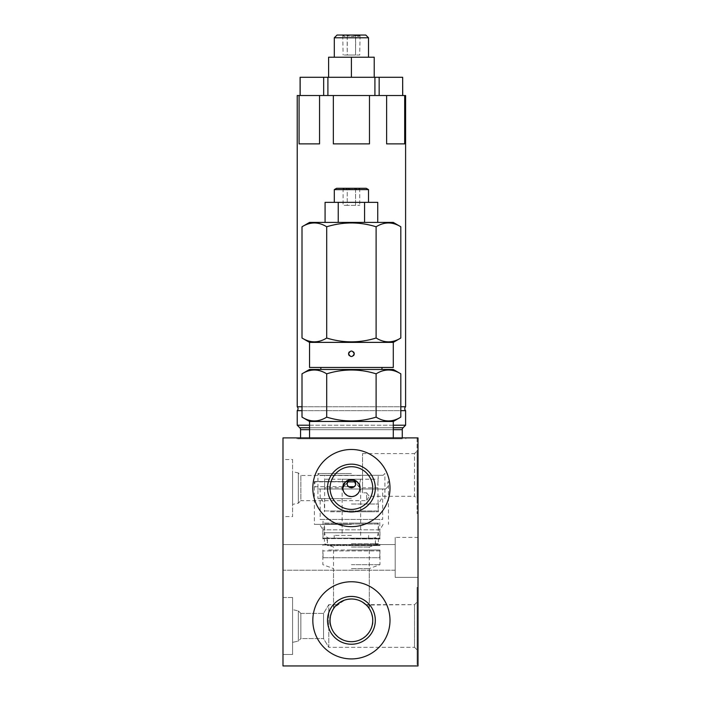 <?xml version="1.0" encoding="UTF-8"?>
<svg xmlns="http://www.w3.org/2000/svg" width="701" height="701" viewBox="0 0 701 701"><rect width="100%" height="100%" fill="white"/><g stroke="black" fill="none" stroke-linecap="round" stroke-linejoin="round"><path stroke-width="0.53" stroke-dasharray="3.5 2.63" d="M282.994 665.95L282.994 437.888L418.006 437.888L418.006 513.518L418.006 437.888L417.095 437.888L418.006 437.888L418.006 665.95L282.994 665.95M282.994 570.211L282.994 544.581L282.994 570.211L282.994 544.581L282.994 570.211L282.994 544.581L282.994 570.211L395.198 570.211L395.198 544.581L395.198 570.211L395.198 544.581L282.994 544.581L395.198 544.581L395.198 570.211L395.198 544.581L395.198 570.211L282.994 570.211L395.198 570.211M282.994 459.558L282.994 516.576L282.994 459.558L292.571 459.558L292.571 516.576L282.994 516.576M282.994 597.489L282.994 654.497L282.994 597.489L282.994 654.497L282.994 597.489L292.571 597.489L292.571 654.497L282.994 654.497L292.571 654.497L292.571 597.489L292.571 654.497L292.571 597.489L282.994 597.489M351.411 437.888L296.996 437.888L351.411 437.888M417.095 437.888L417.095 513.518L417.095 437.888M417.095 498.832L417.095 451.023L417.095 498.832L414.536 496.273L414.536 453.582L417.095 451.023M418.006 664.583L418.006 587.403L418.006 664.583L418.006 587.403L418.006 664.583L417.095 664.583L417.095 587.403L418.006 587.403L417.095 587.403L417.095 664.583L418.006 664.583M418.006 577.37L395.198 577.37L395.198 537.413L395.198 577.37L395.198 537.413L395.198 577.37L418.006 577.37L418.006 537.413L418.006 577.37L418.006 537.413L418.006 577.37L418.006 537.413L418.006 577.37L395.198 577.37L395.198 537.413L418.006 537.413M390.001 620.341A38.59 38.59 0 0 1 351.411 658.922A38.59 38.59 0 0 1 312.821 620.341A38.59 38.59 0 0 1 351.411 581.751A38.59 38.59 0 0 1 390.001 620.341A38.59 38.59 0 0 1 351.411 658.922A38.59 38.59 0 0 1 312.821 620.341A38.59 38.59 0 0 0 351.411 658.922A38.59 38.59 0 0 0 390.001 620.341A38.59 38.59 0 0 0 351.411 581.751A38.59 38.59 0 0 0 312.821 620.341A38.59 38.59 0 0 1 351.411 581.751A38.59 38.59 0 0 1 390.001 620.341M375.315 620.341A23.904 23.904 0 0 0 351.411 596.437A23.904 23.904 0 0 0 327.516 620.341A23.904 23.904 0 0 0 351.411 644.237A23.904 23.904 0 0 0 375.315 620.341M368.34 604.648L369.296 605.436L368.551 607.609C371.25 611.254 372.652 615.496 372.757 620.341A21.345 21.345 0 0 0 351.411 598.996A21.345 21.345 0 0 0 330.066 620.341C328.445 628.99 339.819 642.125 350.246 641.652C360.559 643.798 374.763 629.989 372.757 620.341A21.345 21.345 0 0 1 351.411 641.687A21.345 21.345 0 0 1 330.066 620.341C330.171 615.496 331.573 611.254 334.272 607.609L333.536 605.436L334.482 604.648L336.515 605.051C333.247 607.487 331.091 612.586 330.066 620.341A21.345 21.345 0 0 1 351.411 598.996A21.345 21.345 0 0 1 372.757 620.341C371.732 612.586 369.585 607.487 366.316 605.051L414.536 604.648L417.095 602.098L417.095 649.897L417.095 602.098L417.095 649.897L417.095 602.098L414.536 604.648L414.536 647.338L414.536 604.648L414.536 647.338L417.095 649.897L414.536 647.338L414.536 604.648L365.887 604.648M336.936 604.648L328.787 604.648L328.787 647.338L328.787 604.648L323.529 613.401L300.852 613.401L300.852 638.585L323.529 638.585L328.787 647.338L328.787 604.648L323.529 613.401L300.852 613.401L300.852 638.585L323.529 638.585L323.529 613.401L323.529 638.585L323.529 613.401L323.529 638.585L328.787 647.338L414.536 647.338L328.787 647.338L328.787 604.648L334.482 604.648M336.515 605.051C340.931 601.011 345.9 598.987 351.411 598.996C356.923 598.987 361.891 601.011 366.316 605.051M368.551 607.609C366.737 604.201 357.712 598.19 351.411 598.996L344.594 600.109M344.261 600.231L334.272 607.609M351.411 568.581L369.296 568.581L351.411 568.581M372.757 620.341C374.352 629.034 363.004 642.125 352.577 641.652C342.263 643.781 328.086 630.033 330.066 620.341A21.345 21.345 0 0 0 351.411 641.687A21.345 21.345 0 0 0 372.757 620.341A21.345 21.345 0 0 0 351.411 598.996A21.345 21.345 0 0 0 330.066 620.341A21.345 21.345 0 0 0 351.411 641.687A21.345 21.345 0 0 0 372.757 620.341M351.411 564.691L379.968 564.691L351.411 564.691M351.411 550.005L379.968 550.005L351.411 550.005M375.359 550.005L327.463 550.005L375.359 550.005M379.784 550.916L323.038 550.916L379.784 550.916L379.784 557.759L323.038 557.759L323.038 550.916M323.038 557.759L379.784 557.759M300.852 613.401L298.319 610.878L298.319 641.117L292.571 642.335L292.571 609.651L292.571 642.335L292.571 609.651L292.571 642.335L298.319 641.117L300.852 638.585L298.319 641.117L298.319 610.878L292.571 609.651L298.319 610.878L298.319 641.117L298.319 610.878L300.852 613.401L300.852 638.585L300.852 613.401M417.095 664.583L417.095 587.403L417.095 664.583M330.197 617.967L330.6 615.592L330.197 617.967M331.95 611.57L332.213 611.009L331.95 611.57M334.561 607.232L335.49 606.12L334.561 607.232M335.613 605.979L336.366 605.2L335.613 605.979M372.625 622.681L372.24 625.029L372.625 622.681M372.065 625.721L371.679 627.053M371.565 627.377L370.584 629.726L371.565 627.377M357.484 640.802L354.978 641.389L357.484 640.802M354.68 641.433L352.787 641.643M352.594 641.652L354.951 641.389M350.167 641.652L347.994 641.406M347.889 641.389L345.383 640.81L347.88 641.389M344.559 640.556L342.719 639.829L344.568 640.556M335.332 634.379L333.799 632.407M366.457 605.2L367.21 605.979L366.457 605.2M367.333 606.12L368.262 607.232L367.333 606.12M370.61 611.009L370.855 611.535L370.61 611.009M372.222 615.592L372.625 617.958L372.222 615.592M330.828 625.993L331.091 626.878M333.851 632.468L335.315 634.361M348.046 641.415L350.22 641.652M371.696 626.992L372.056 625.765M353.654 599.11L355.898 599.469L353.654 599.11M356.196 599.539L357.501 599.881M366.264 605.007L367.526 606.33L366.264 605.007M367.561 606.383L369.296 608.678L367.569 606.383M349.168 599.11L346.925 599.469M345.33 599.881L344.682 600.082M342.456 600.959L340.3 602.115M336.559 605.007L335.306 606.33M335.253 606.383L333.536 608.678L336.051 605.515L345.304 599.881M345.768 599.749L351.411 598.996M351.411 547.034L369.296 547.034L351.411 547.034M351.411 543.713L378.417 543.713L351.411 543.713M333.536 608.678L333.536 547.034L324.414 543.713L324.414 523.069L351.411 523.069L324.414 523.069A3.601 3.601 0 0 0 325.667 524.006L377.164 524.006A3.601 3.601 0 0 0 378.417 523.069L351.411 523.069L378.417 523.069L378.417 543.713L369.296 547.034L369.296 608.678M377.164 524.006L325.667 524.006M378.19 524.006L324.642 524.006L378.19 524.006L378.19 532.76L324.642 532.76L324.642 524.006M372.713 538.237L330.11 538.237A5.477 5.477 0 0 1 324.642 532.76L378.19 532.76A5.477 5.477 0 0 1 372.713 538.237L330.11 538.237M351.411 538.237L334.193 538.237L351.411 538.237M351.411 535.406L334.193 535.406L351.411 535.406M360.673 479.212L351.411 479.212L360.673 479.212L359.622 483.506C360.778 489.026 360.778 489.026 359.622 483.506C360.778 489.026 360.778 489.026 359.622 483.506L360.673 479.212L378.19 479.212L378.19 475.296L324.642 475.296L324.642 487.791L324.642 479.212L342.149 479.212L343.21 483.506L342.149 479.212L351.411 479.212L353.628 479.834L351.411 479.212L342.149 479.212M355.407 481.946L355.626 482.709M355.626 484.295L355.407 485.057L355.626 484.295M352.883 487.528L352.13 487.73L352.883 487.528M355.696 483.506L355.696 483.506C355.959 477.968 346.864 477.968 347.126 483.506C346.864 489.035 355.959 489.035 355.696 483.506M350.702 487.73L349.939 487.528L350.702 487.73M347.416 485.066L347.197 484.295L347.416 485.066M359.815 489.526L359.946 488.062C359.429 493.232 356.59 496.08 351.411 496.597C346.241 496.08 343.394 493.232 342.885 488.062L349.212 479.826L353.611 479.826L359.946 488.062L359.815 486.599M347.197 482.709L347.416 481.946L347.197 482.709M349.203 479.834L351.411 479.212L349.203 479.826M360.673 535.406L360.673 487.791L378.19 487.791L377.839 483.506L378.19 510.959L324.642 510.959L324.642 487.791L342.149 487.791L342.149 535.406M377.839 483.506L378.19 479.212L377.839 483.506M378.19 475.296L324.642 475.296M378.19 510.959L324.642 510.959M343.21 483.506C342.044 489.026 342.044 489.026 343.21 483.506C342.044 489.026 342.044 489.026 343.21 483.506M372.397 510.959L330.434 510.959L372.397 510.959L372.397 511.783L330.434 511.783L330.434 510.959M351.411 511.783L378.417 511.783L351.411 511.783M330.434 511.783L372.397 511.783M351.411 504.019L378.417 504.019L351.411 504.019M351.411 498.648L317.93 498.648L351.411 498.648M351.411 473.517L317.93 473.517L351.411 473.517M343.008 486.599L343.008 489.526M343.385 490.954L344.016 492.304M347.17 495.467L348.52 496.089M348.52 480.045L347.17 480.667M344.016 483.821L343.385 485.171M384.893 498.648L384.893 473.517L383.114 475.296L319.709 475.296L317.93 473.517L317.93 498.648M359.438 485.171L358.816 483.821M355.661 480.667L354.303 480.045M353.322 479.756L359.946 488.062C360.174 499.121 342.658 499.121 342.885 488.062C343.394 493.241 346.233 496.08 351.411 496.597L352.875 496.466M354.303 496.089L355.661 495.467M358.816 492.304L359.438 490.954M330.066 488.062A21.345 21.345 0 0 1 351.411 466.717A21.345 21.345 0 0 1 372.757 488.062A21.345 21.345 0 0 1 351.411 509.408A21.345 21.345 0 0 1 330.066 488.062M312.821 488.062A38.59 38.59 0 0 0 351.411 526.653A38.59 38.59 0 0 0 390.001 488.062A38.59 38.59 0 0 0 351.411 449.481A38.59 38.59 0 0 0 312.821 488.062M362.54 475.48L362.54 492.812L362.54 475.48L300.852 475.48L300.852 500.654L298.319 503.187L292.571 504.405L292.571 471.72L292.571 504.405M362.54 453.582L414.536 453.582L414.536 496.273L369.278 496.273L366.649 500.654L366.649 492.812L369.278 496.273L366.649 492.812L362.54 492.812L362.54 453.582L362.54 492.812L366.649 492.812L366.649 500.654L300.852 500.654L300.852 475.48L298.319 472.947L298.319 503.187L298.319 472.947L292.571 471.72M349.589 479.729L350.798 479.554L345.155 482.27L342.885 488.062L349.554 479.738M350.833 479.554L351.963 479.554M349.878 479.677L345.908 481.543L342.885 488.062C342.649 499.121 360.174 499.121 359.946 488.062L357.668 482.262L352.025 479.554L353.269 479.738M292.571 459.558L292.571 516.576M351.411 496.597C356.59 496.08 359.429 493.241 359.946 488.062L356.914 481.543L352.954 479.677M347.696 480.387L348.467 480.387M354.355 480.387L355.127 480.387M355.372 481.859L314.372 481.543L356.914 481.543M351.411 524.374L314.372 524.374L351.411 524.374M345.908 481.543L314.372 481.543L314.372 524.374M347.451 481.859L314.924 481.859L314.924 486.696L354.277 486.696M348.555 486.696L314.924 486.696L317.202 488.974L351.411 488.974L317.202 488.974M351.411 488.974L385.62 488.974L351.411 488.974M382.658 488.974L320.164 488.974L382.658 488.974L382.658 519.441L320.164 519.441L320.164 488.974M320.164 519.441L382.658 519.441M379.784 519.441L323.038 519.441L379.784 519.441L379.784 538.149L323.038 538.149L323.038 519.441M323.038 538.149L379.784 538.149M375.359 538.149L327.463 538.149L327.463 545.536L375.359 545.536L375.359 538.149L327.463 538.149M375.359 545.536L327.463 545.536M351.411 545.536L379.968 545.536L351.411 545.536M351.411 544.659L379.968 544.659L351.411 544.659M351.411 538.929L379.968 538.929L351.411 538.929M383.114 524.374L379.968 529.825L322.863 529.825L379.968 529.825L379.968 538.929A3.19 3.19 0 0 0 375.359 541.794A3.19 3.19 0 0 0 379.968 544.659L379.968 545.536M322.863 545.536L322.863 544.659A3.19 3.19 0 0 0 327.463 541.794A3.19 3.19 0 0 0 322.863 538.929L322.863 529.825L319.709 524.374M383.114 475.296L319.709 475.296M395.198 577.37L395.198 537.413M282.994 544.581L395.198 544.581M351.411 438.8L296.996 438.8L351.411 438.8M393.287 438.8L309.544 438.8L393.287 438.8L393.287 437.888M309.544 438.8L309.544 437.888M393.287 421.467L309.544 421.467M302.008 417.121C310.245 422.204 318.473 422.204 326.71 417.121C343.175 422.204 359.648 422.204 376.113 417.121C384.35 422.204 392.578 422.204 400.814 417.121M302.008 373.826C310.245 368.744 318.473 368.744 326.71 373.826C343.175 368.744 359.648 368.744 376.113 373.826L376.113 417.121M326.71 373.826L326.71 417.121M393.287 369.471L309.544 369.471M381.975 369.471L320.856 369.471L381.975 369.471M381.975 367.464L320.856 367.464L381.975 367.464M393.287 367.464L309.544 367.464M393.287 342.377L309.544 342.377M302.008 338.031C310.245 343.113 318.473 343.113 326.71 338.031C343.175 343.113 359.648 343.113 376.113 338.031C384.35 343.113 392.578 343.113 400.814 338.031M302.008 226.774C310.245 221.7 318.473 221.7 326.71 226.774C343.175 221.7 359.648 221.7 376.113 226.774L376.113 338.031M326.71 226.774L326.71 338.031M393.27 222.419L309.553 222.419M364.581 222.419L325.08 222.419L377.743 222.419L364.581 222.419L364.581 202.352L325.08 202.352M338.241 222.419L338.241 202.352M377.743 202.352L364.581 202.352M368.516 202.352L334.307 202.352L368.516 202.352M368.516 189.62L334.307 189.62M366.237 188.306L336.585 188.306M343.087 188.306C344.48 189.805 345.865 189.805 347.249 188.306C350.027 189.805 352.796 189.805 355.573 188.306C356.958 189.805 358.351 189.805 359.736 188.306L355.573 188.306L359.736 188.306C358.351 189.805 356.958 189.805 355.573 188.306L347.249 188.306L355.573 188.306L355.573 205.367L359.736 205.367L347.249 205.367L355.573 205.367L355.573 188.306C352.796 189.805 350.027 189.805 347.249 188.306L343.087 188.306L347.249 188.306L347.249 205.367L343.087 205.367L347.249 205.367L347.249 188.306C345.865 189.805 344.48 189.805 343.087 188.306L343.087 205.367M359.736 188.306L359.736 205.367M348.651 353.155A2.83 2.83 0 0 1 348.861 352.559M349.203 352.025A2.83 2.83 0 0 1 349.65 351.569M349.72 351.516A2.83 2.83 0 0 1 350.167 351.245M350.185 351.236A2.83 2.83 0 0 1 350.78 351.026M350.798 351.026A2.83 2.83 0 0 1 353.102 351.516M353.173 351.569A2.83 2.83 0 0 1 353.619 352.025M353.961 352.559A2.83 2.83 0 0 1 354.171 353.155M354.171 354.417A2.83 2.83 0 0 1 353.961 355.013M353.619 355.547A2.83 2.83 0 0 1 353.173 355.994M353.102 356.055A2.83 2.83 0 0 1 350.798 356.546M350.78 356.537A2.83 2.83 0 0 1 350.185 356.336M350.167 356.318A2.83 2.83 0 0 1 349.72 356.055M349.65 355.994A2.83 2.83 0 0 1 349.203 355.547M348.861 355.013A2.83 2.83 0 0 1 348.651 354.417M300.554 438.8L402.269 438.8L300.554 438.8L300.554 437.888M402.269 438.8L402.269 437.888M405.599 425.218L297.224 425.218M405.599 410.655L297.224 410.655M405.599 406.746L297.224 406.746M302.008 410.655L400.814 410.655M302.008 406.746L400.814 406.746M309.544 425.218L393.287 425.218M405.599 95.529L404.687 95.529L404.687 143.88L386.619 143.88L404.687 143.88L386.619 143.88L386.619 95.529L369.48 95.529L369.48 143.88L333.343 143.88L369.48 143.88L333.343 143.88L333.343 95.529L319.542 95.529L319.542 143.88L299.082 143.88L319.542 143.88L299.082 143.88L299.082 95.529L297.224 95.529M299.082 95.529L319.542 95.529M333.343 95.529L369.48 95.529M386.619 95.529L404.687 95.529M374.921 95.529L327.902 95.529L374.921 95.529L374.921 77.285L300.098 77.285M402.663 95.529L402.663 77.285L374.921 77.285M327.902 95.529L300.159 95.529L327.902 95.529L327.902 77.285M300.159 95.529L300.159 77.285M374.22 77.285L328.603 77.285L374.22 77.285L374.22 57.219L328.603 57.219L328.603 77.285M323.669 95.529L323.669 77.285M379.162 95.529L379.162 77.285M351.411 77.285L351.411 57.219M368.516 57.219L334.307 57.219L368.516 57.219M368.516 37.784L334.307 37.784M365.782 35.05L337.041 35.05M360.629 35.05L342.202 35.05L360.629 35.05M359.709 35.69L355.556 35.69C357.405 36.741 358.789 36.741 359.709 35.69M360.069 35.698L359.709 55.028L355.556 55.028L359.709 55.028M355.696 35.698L355.556 55.028L347.267 55.028L355.556 55.028L355.556 35.69C353.725 36.741 350.956 36.741 347.267 35.69C349.107 36.741 351.867 36.741 355.556 35.69M347.126 35.698L347.267 55.028L343.122 55.028L347.267 55.028L347.267 35.69C345.418 36.741 344.033 36.741 343.122 35.69L347.267 35.69M342.754 35.698L343.122 55.028M300.554 429.678L402.269 429.678M309.544 429.678L393.287 429.678M309.544 427.75L393.287 427.75M299.756 427.75L403.075 427.75M417.095 513.518L418.006 513.518M322.863 550.005L322.863 564.691L333.536 568.581L333.536 605.436M379.968 550.005L379.968 564.691L369.296 568.581L369.296 605.436M368.63 538.237L368.63 535.406M334.193 538.237L334.193 535.406M381.519 498.648L378.417 504.019L378.417 511.783M321.312 498.648L324.414 504.019L324.414 511.783M385.62 488.974L387.898 486.696L387.898 481.859L388.45 481.543L388.45 524.374M324.274 544.984L378.549 544.984L324.274 544.984M378.549 538.605L324.274 538.605L378.549 538.605M405.826 437.888L405.826 438.8L405.826 437.888M296.996 437.888L296.996 438.8L296.996 437.888"/><path stroke-width="1.05" d="M282.994 437.888L282.994 665.95L418.006 665.95L418.006 437.888L282.994 437.888M312.821 488.062A38.59 38.59 0 0 0 351.411 526.653A38.59 38.59 0 0 0 390.001 488.062A38.59 38.59 0 0 0 351.411 449.481A38.59 38.59 0 0 0 312.821 488.062M312.821 620.341A38.59 38.59 0 0 0 351.411 658.922A38.59 38.59 0 0 0 390.001 620.341A38.59 38.59 0 0 0 351.411 581.751A38.59 38.59 0 0 0 312.821 620.341M330.066 620.341L330.197 617.967L330.066 620.341A21.345 21.345 0 0 0 351.411 641.687A21.345 21.345 0 0 0 372.757 620.341L372.625 617.958L372.757 620.341A21.345 21.345 0 0 0 351.411 598.996A21.345 21.345 0 0 0 330.066 620.341M330.6 615.592L331.205 613.463L330.6 615.592M331.275 613.261L331.95 611.57L331.275 613.261M332.213 611.009L333.317 609.011L332.213 611.009M333.361 608.95L334.561 607.232L333.361 608.95M362.864 638.357L360.148 639.811L362.864 638.357M339.976 638.357L342.71 639.829L340.003 638.383M336.576 635.693L335.332 634.379M331.091 626.878L330.592 625.055M368.262 607.232L369.462 608.95L368.262 607.232M369.506 609.011L370.61 611.009L369.506 609.011M370.855 611.535L371.548 613.261L370.855 611.535M371.626 613.489L372.222 615.592L371.626 613.489M330.592 625.047L330.828 625.993M335.315 634.361L336.296 635.404M351.411 598.996L349.168 599.11M357.501 599.881L356.196 599.539M362.531 602.115L366.264 605.007L362.531 602.115M346.925 599.469L345.33 599.881M344.682 600.082L342.456 600.959M340.3 602.115L336.559 605.007M345.304 599.881L345.768 599.749M327.516 620.341A23.904 23.904 0 0 1 351.411 596.437A23.904 23.904 0 0 1 375.315 620.341A23.904 23.904 0 0 1 351.411 644.237A23.904 23.904 0 0 1 327.516 620.341M355.626 482.709L355.696 483.506C355.959 489.035 346.864 489.035 347.126 483.506L349.212 479.826L353.961 480.054L355.626 484.295L354.864 480.956L355.407 481.946M355.407 485.057L354.864 486.047L355.407 485.057M352.13 487.73L351.411 487.791L352.13 487.73M347.968 486.047L347.416 485.066L347.968 486.047M347.197 484.295L347.197 482.709L347.197 484.295M347.416 481.946L347.968 480.956L347.416 481.946M343.008 489.526L343.385 490.954M344.016 492.304L344.874 493.539M344.901 493.574L347.17 495.467M348.52 496.089L351.411 496.597M354.303 480.045L351.411 479.537L348.52 480.045M347.17 480.667L344.901 482.551M344.874 482.595L344.016 483.821M343.385 485.171L343.008 486.599M359.815 486.599L359.438 485.171M358.816 483.821L357.957 482.595M357.922 482.551L355.661 480.667M352.875 496.466L354.303 496.089M355.661 495.467L357.922 493.574M357.957 493.539L358.816 492.304M359.438 490.954L359.815 489.526M342.885 488.062A8.526 8.526 0 0 1 351.411 479.537A8.526 8.526 0 0 1 359.946 488.062A8.526 8.526 0 0 1 351.411 496.597A8.526 8.526 0 0 1 342.885 488.062M330.066 488.062A21.345 21.345 0 0 1 351.411 466.717A21.345 21.345 0 0 1 372.757 488.062A21.345 21.345 0 0 1 351.411 509.408A21.345 21.345 0 0 1 330.066 488.062M327.516 488.062A23.904 23.904 0 0 0 351.411 511.967A23.904 23.904 0 0 0 375.315 488.062A23.904 23.904 0 0 0 351.411 464.167A23.904 23.904 0 0 0 327.516 488.062M351.963 479.554L352.954 479.677M350.868 479.554L349.878 479.677M348.467 480.387L354.355 480.387M347.451 481.859L355.372 481.859M354.277 486.696L348.555 486.696M393.287 437.888L393.287 421.467L309.544 421.467L302.008 417.121C310.245 422.204 318.473 422.204 326.71 417.121C343.175 422.204 359.648 422.204 376.113 417.121C384.35 422.204 392.578 422.204 400.814 417.121L393.287 421.467M309.544 437.888L309.544 421.467M376.113 417.121L376.113 373.826C359.648 368.744 343.175 368.744 326.71 373.826C318.473 368.744 310.245 368.744 302.008 373.826L309.544 369.471L393.287 369.471L400.814 373.826C392.578 368.744 384.35 368.744 376.113 373.826C384.35 368.744 392.578 368.744 400.814 373.826L400.814 417.121M302.008 373.826L302.008 417.121M326.71 373.826L326.71 417.121M381.975 369.471L381.975 367.464M320.856 369.471L320.856 367.464M393.287 342.377L393.287 367.464L309.544 367.464L309.544 342.377L302.008 338.031C310.245 343.113 318.473 343.113 326.71 338.031C343.175 343.113 359.648 343.113 376.113 338.031C384.35 343.113 392.578 343.113 400.814 338.031L393.287 342.377L309.544 342.377M348.651 354.417A2.83 2.83 0 0 1 348.581 353.786C350.474 357.431 352.358 357.431 354.242 353.786C352.358 350.132 350.474 350.132 348.581 353.786A2.83 2.83 0 0 1 348.651 353.155M376.113 338.031L376.113 226.774C359.648 221.7 343.175 221.7 326.71 226.774C318.473 221.7 310.245 221.7 302.008 226.774L309.553 222.419L393.27 222.419L400.814 226.774C392.578 221.7 384.35 221.7 376.113 226.774C384.35 221.7 392.578 221.7 400.814 226.774L400.814 338.031M302.008 226.774L302.008 338.031M326.71 226.774L326.71 338.031M377.743 222.419L377.743 202.352L364.581 202.352L364.581 222.419M338.241 222.419L338.241 202.352L364.581 202.352M325.08 222.419L325.08 202.352L338.241 202.352M368.516 202.352L368.516 189.62L366.237 188.306L336.585 188.306L334.307 189.62L368.516 189.62M334.307 202.352L334.307 189.62M348.861 352.559A2.83 2.83 0 0 1 349.203 352.025M353.619 352.025A2.83 2.83 0 0 1 353.961 352.559M354.171 353.155A2.83 2.83 0 0 1 354.171 354.417M353.961 355.013A2.83 2.83 0 0 1 353.619 355.547M349.203 355.547A2.83 2.83 0 0 1 348.861 355.013M300.554 437.888L300.554 429.678A2.734 2.734 0 0 0 299.756 427.75L297.224 425.218L297.224 410.655L302.008 410.655M402.269 437.888L402.269 429.678A2.734 2.734 0 0 1 403.075 427.75L405.599 425.218L405.599 410.655A2.734 2.734 0 0 1 405.599 406.746L405.599 95.529L386.619 95.529L386.619 143.88L404.687 143.88L404.687 95.529M302.008 406.746L297.224 406.746A2.734 2.734 0 0 1 297.224 410.655M400.814 410.655L405.599 410.655M400.814 406.746L405.599 406.746M297.224 425.218L309.544 425.218M393.287 425.218L405.599 425.218M297.224 406.746L297.224 95.529L299.082 95.529L299.082 143.88L319.542 143.88L319.542 95.529L333.343 95.529L333.343 143.88L369.48 143.88L369.48 95.529L386.619 95.529M369.48 95.529L333.343 95.529M319.542 95.529L299.082 95.529M374.921 95.529L374.921 77.285L379.162 77.285L379.162 95.529M402.663 95.529L402.663 77.285L379.162 77.285M402.663 77.285L402.725 95.529M374.921 77.285L300.098 77.285L300.098 95.529M300.159 95.529L300.159 77.285M323.669 95.529L323.669 77.285M327.902 95.529L327.902 77.285M374.22 77.285L374.22 57.219L351.411 57.219L351.411 77.285M328.603 77.285L328.603 57.219L351.411 57.219M334.307 57.219L334.307 37.784L368.516 37.784L368.516 57.219M368.516 37.784L365.782 35.05L337.041 35.05L334.307 37.784M300.554 429.678L309.544 429.678M393.287 429.678L402.269 429.678M299.756 427.75L309.544 427.75M393.287 427.75L403.075 427.75"/></g></svg>
